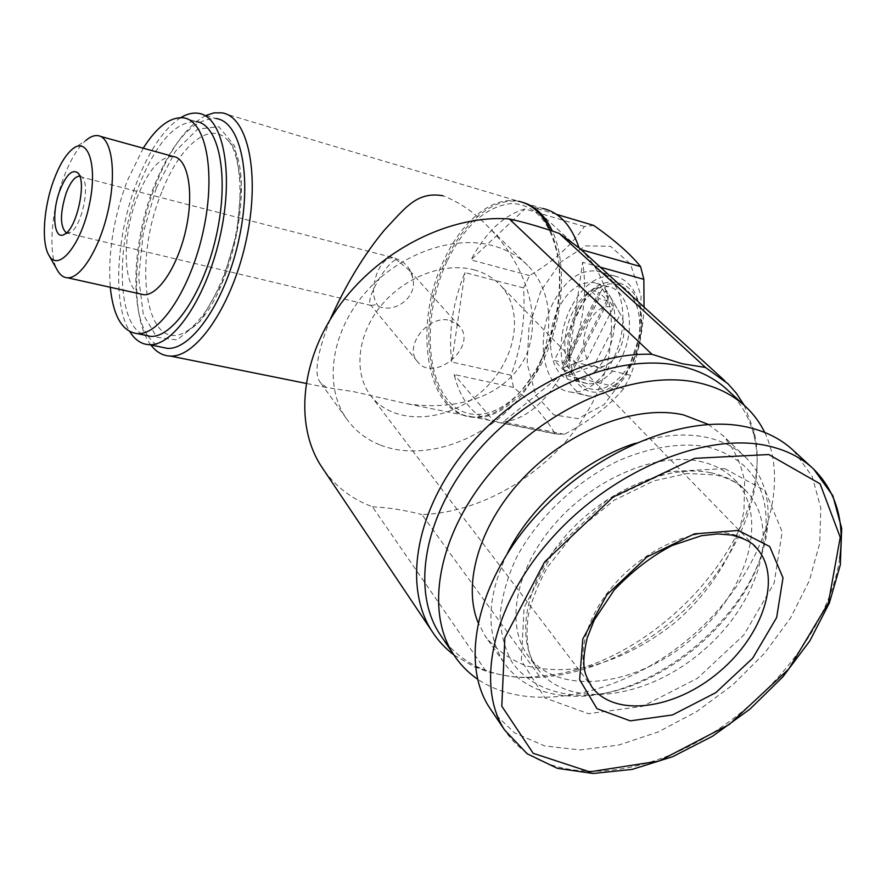 <?xml version="1.0" encoding="UTF-8"?>
<svg xmlns="http://www.w3.org/2000/svg" width="886" height="886" viewBox="0 0 886 886"><rect width="100%" height="100%" fill="white"/><g stroke="black" fill="none" stroke-linecap="round" stroke-linejoin="round"><path stroke-width="0.66" stroke-dasharray="4.43 3.32" d="M609.346 295.304L607.021 299.9L600.021 293.332L602.325 288.77L609.346 295.304L620.322 314.032L593.864 365.73C599.279 368.188 604.928 366.937 610.831 361.986C622.659 352.207 627.908 327.399 620.798 314.884L620.322 314.032M562.256 368.133L564.482 363.725L571.138 370.636L568.89 375.066L562.256 368.133L587.097 358.885L613.311 307.453C604.053 304.607 595.868 309.535 588.769 322.249C582.611 335.783 582.058 347.999 587.097 358.885M375.287 304.762L371.278 305.515L370.581 304.917C365.209 300.055 385.2 264.194 395.754 259.72L398.877 261.547L393.251 257.66C387.426 257.405 382.243 261.979 377.702 271.393C371.865 286.732 372.131 298.383 378.477 306.346L375.287 304.762M378.477 306.346C395.045 313.5 415.191 297.895 413.363 281.615L412.112 275.657L409.21 270.252L398.877 261.547M449.933 320.477L459.336 326.037C478.473 346.326 433.852 383.992 417.35 361.477C403.329 346.193 428.691 314.087 449.933 320.477M744.218 405.323L753.621 430.009C779.979 530.371 655.319 669.417 539.364 676.14C524.966 678.809 507.146 677.125 485.916 671.067L473.523 666.438L453.831 654.865M728.093 390.505C741.172 403.075 749.888 418.436 754.23 436.565C767.763 494.709 732.523 570.086 673.26 620.089C614.02 670.115 534.28 691.789 479.99 668.055C464.463 661.144 451.838 650.955 442.114 637.499M485.916 671.067L372.408 506.781C352.196 499.25 335.927 486.901 323.589 469.735M539.364 676.14L421.88 514.544C484.11 512.695 550.749 471.363 585.934 414.15C621.086 357.058 620.997 287.452 579.466 248.113M379.684 444.794C365.863 439.19 354.765 430.43 346.36 418.502C324.01 386.717 330.323 334.188 363.902 294.373C397.327 254.481 452.757 234.303 493.402 245.81C507.036 249.653 518.465 256.198 527.691 265.435C559.83 297.851 554.127 356.825 518.531 398.966C483.202 441.339 422.855 462.138 379.684 444.794M372.408 506.781C387.858 507.468 404.348 510.048 421.88 514.544M205.895 115.501C186.868 125.701 170.278 148.438 156.113 183.701C132.834 241.601 129.566 317.775 150.886 344.986M221.899 112.843L518.443 201.233C492.428 195.607 461.772 221.179 444.074 259.853C412.234 324.498 426.199 415.434 472.803 416.985C495.628 417.572 516.771 401.701 536.229 369.362C554.525 335.273 562.045 299.734 558.789 262.754C557.372 250.461 554.558 239.674 550.35 230.393M330.223 319.414C316.955 353.448 313.666 374.479 320.367 382.508L326.58 387.525L353.392 391.601L406.608 403.651C451.04 410.705 503.481 400.084 525.442 357.058C544.846 312.747 521.422 259.354 487.134 225.764C473.899 212.031 459.181 202.03 443 195.773M593.764 225.432L584.395 226.517C571.703 245.09 553.44 261.436 529.584 275.568L523.582 287.917C525.542 318.185 521.345 347.29 510.978 375.221L513.481 387.404C532.995 403.54 546.861 419.034 555.079 433.863L564.338 434.295C589.644 421.094 609.435 405.843 623.733 388.555L630.666 375.276C638.441 353.558 642.893 330.832 644.033 307.077M540.958 290.763L529.02 326.823L527.137 363.781L535.775 395.112L553.728 414.858L578.015 418.613L604.008 404.703L626.225 375.199L639.603 336.115L641.065 296.09L630.444 263.962L610.465 246.275L585.624 245.887L560.96 261.957L540.958 290.763M522.441 202.307L520.403 201.82C494.366 196.183 463.688 221.721 445.99 260.362C414.139 324.94 428.159 415.822 474.807 417.395C499.549 419.167 529.407 393.428 546.762 352.55C564.149 311.728 566.243 261.193 552.399 231.069M523.582 287.917L464.951 272.589C452.668 302.647 448.261 332.46 451.738 362.031L464.951 272.589M510.978 375.221L451.738 362.031M513.481 387.404L454.042 374.457C460.941 401.635 474.309 417.339 494.155 421.592L454.042 374.457M555.079 433.863L494.155 421.592M564.338 434.295L503.193 421.946C524.7 419.687 544.225 403.85 561.79 374.435L503.193 421.946M623.733 388.555L561.79 374.435M630.666 375.276L568.712 360.735C583.054 327.233 587.684 294.396 582.623 262.223L568.712 360.735M600.343 267.173L582.623 262.223M581.15 249.653L579.51 249.187L579.045 247.737M556.441 214.334L534.125 207.701L542.73 208.476L520.403 201.82M584.395 226.517L524.955 208.952C503.868 215.065 485.86 232.043 470.931 259.886L524.955 208.952M529.584 275.568L470.931 259.886M558.557 308.184C543.151 337.433 550.826 378.909 572.877 380.349C579.699 381.013 586.532 378.411 593.376 372.508C612.525 356.693 621.175 315.815 609.646 295.625C605.625 288.183 600.254 283.83 593.565 282.568C579.953 281.394 568.291 289.932 558.557 308.184M568.89 375.066L593.864 365.73M602.325 288.77L613.311 307.453M572.899 311.861C561.27 334.354 562.289 365.53 575.424 377.757L581.061 381.777L587.462 383.649C603.466 385.72 622.481 365.375 627.864 339.404C633.457 313.467 623.921 289.024 608.017 286.499L594.262 288.692C585.724 292.967 578.602 300.697 572.899 311.861M577.949 311.695C565.334 336.049 566.464 369.816 580.762 383.151C598.094 401.247 630.422 379.02 638.009 341.642C646.215 304.352 624.929 274.383 601.195 286.555C591.903 291.217 584.151 299.59 577.949 311.695M576.708 310.488C563.197 337.134 565.046 373.338 581.138 386.783C596.987 400.771 623.655 386.628 635.472 356.205L639.77 341.896L641.608 327.233C644.742 275.236 596.743 265.988 576.708 310.488M571.005 307.453C551.978 343.336 561.691 394.381 589.367 396.131C607.741 396.529 622.814 383.494 634.575 356.992C638.573 346.747 640.788 336.248 641.242 325.483C641.054 297.275 632.227 280.784 614.773 276.033C597.673 274.427 583.088 284.904 571.005 307.453M553.163 302.846C534.147 339.05 543.639 390.416 571.138 392.099C590.752 394.48 614.175 369.174 620.887 336.824C627.853 304.518 616.191 274.206 596.754 271.027C579.765 269.488 565.235 280.087 553.163 302.846M446.976 261.403C425.269 307.763 424.35 368.642 446.123 397.903C467.509 427.728 509.926 416.719 537.171 368.388C555.024 335.13 562.355 300.465 559.177 264.382C552.93 224.834 537.06 204.544 511.565 203.503C486.071 206.372 464.541 225.664 446.976 261.403M161.85 191.908C131.77 263.175 145.78 357.667 187.256 330.888C230.15 310.067 260.207 167.941 227.613 140.11C209.783 120.075 179.36 146.256 161.85 191.908M198.53 113.33L216.162 118.536C193.48 118.237 172.892 140.531 154.374 185.429C133 238.688 129.29 308.483 147.729 335.761M147.962 336.126L153.655 342.76L160.255 346.902M180.766 117.628C164.198 128.503 149.723 149.601 137.33 180.932C116.155 234.303 112.101 304.042 129.843 331.685M183.446 117.838L196.183 121.559C175.539 121.448 156.656 142.325 139.534 184.177C115.246 244.292 116.431 324.929 144.174 335.03M143.244 148.195L127.196 180.943C113.497 217.934 107.848 253.374 110.274 287.274M173.08 156.445C160.3 156.545 148.46 169.868 137.552 196.426C121.747 235.421 122.501 287.662 139.933 293.864M71.556 149.845L85.665 140.586C77.514 148.006 70.204 160.277 63.748 177.388C51.277 210.248 48.021 253.064 57.125 269.754M563.385 362.584L564.482 363.725L600.021 293.332L598.858 292.247L589.744 289.8L554.271 360.458L563.385 362.584L598.858 292.247M607.021 299.9L571.138 370.636L572.256 371.799L608.195 300.996L607.021 299.9M534.125 207.701L579.51 249.187M793.635 450.719L812.141 476.369L820.813 507.944L819.705 543.395L809.339 580.673L790.6 617.841L764.651 653.104L732.866 684.823L696.773 711.558L658.032 732.013L618.472 745.104L580.02 749.944L544.713 745.946L514.644 732.91L491.841 711.093M699.198 461.185C713.673 464.22 725.435 470.322 734.472 479.514C770.576 516.483 747.219 592.812 690.936 639.681C635.273 687.303 556.773 696.961 527.159 654.51C505.275 623.655 515.874 567.981 555.433 523.094C594.816 478.13 656.615 452.225 699.198 461.185M707.117 446.765C749.667 458.472 769.203 486.779 765.703 531.678C759.302 613.101 652.893 702.919 572.434 694.812C546.839 692.021 525.752 681.002 512.208 662.551C504.666 648.995 500.645 633.346 500.136 615.593C501.808 596.976 507.202 577.727 516.305 557.826C537.403 518.177 575.368 481.862 617.586 461.152C649.383 447.153 680.692 442.269 707.117 446.765M635.295 443.277C661.477 434.849 685.243 432.877 706.596 437.363C722.777 440.929 736.022 447.807 746.311 457.984C763.234 475.583 770.311 498.331 767.531 526.218C760.775 611.019 650.457 704.137 566.63 695.798C538.976 693.605 518.077 682.53 503.924 662.584C485.484 633.689 486.669 597.219 507.468 553.163M708.346 424.416L723.076 435.668C734.206 448.693 741.394 464.087 744.639 481.862L743.974 510.203C737.03 549.708 711.524 590.851 675.542 622.16C647.068 644.986 616.778 660.148 584.671 667.634C563.928 670.746 544.547 670.181 526.539 665.951C509.793 659.583 496.06 649.715 485.34 636.347L477.997 622.382M764.751 432.468C792.926 491.187 757.751 579.843 690.825 636.99C624.154 694.458 531.334 715.711 477.565 679.152M473.921 269.809C484.487 272.666 493.258 277.75 500.225 285.07C526.118 312.249 515.231 363.758 479.636 393.362C444.473 423.475 392.199 425.28 370.149 394.857C353.37 372.153 357.412 334.365 381.102 305.637C404.68 276.842 444.34 261.835 473.921 269.809M66.361 232.907L70.182 232.453C81.578 227.68 90.97 183.324 81.877 177.167L393.251 257.66C405.312 261.149 412.023 269.134 413.408 281.615M608.195 300.996L599.036 298.571L589.744 289.8M599.036 298.571L563.097 369.683L554.271 360.458M563.097 369.683L572.256 371.799M156.246 188.131L143.288 232.73L138.67 277.462L143.31 314.641L156.789 337.234L177.078 339.969L200.469 320.887L222.054 282.745L236.828 233.428L241.302 184.122L234.657 145.969L218.842 126.72L197.622 129.123L175.417 151.296L156.246 188.131M839.718 558.324C829.407 627.975 767.885 704.514 693.816 743.875C619.912 783.313 537.979 781.219 504.643 730.053M724.704 468.583L765.194 490.7L782.172 531.888L774.131 583.132L743.952 634.841L697.481 678.311L642.594 706.33L588.47 713.695L544.956 697.958L521.345 660.524L524.102 607.608L554.348 550.029L606.19 500.911L667.701 471.751L724.704 468.583M710.716 472.736C725.269 475.727 737.063 481.807 746.101 490.999C782.172 527.978 758.283 604.673 701.502 651.974C645.329 700.018 566.375 710.129 536.772 667.679C514.888 636.835 525.797 580.873 565.811 535.587C605.647 490.224 667.955 463.921 710.716 472.736M370.149 394.857L591.671 686.661C574.405 663.226 583.143 619.868 614.363 584.35C645.44 548.766 693.993 527.248 727.517 533.217C738.348 535.133 747.252 539.308 754.196 545.754M459.336 326.037L407.892 268.624M417.35 361.477L370.581 304.917M754.23 436.565L753.621 430.009M479.99 668.055L473.523 666.438M726.487 382.353L724.626 380.659M472.803 416.985L406.608 403.651M326.58 387.525L306.024 383.383M558.579 434.273L474.807 417.395M620.798 314.884L609.646 295.625M610.831 361.986L593.376 372.508M608.017 286.499L593.565 282.568M587.462 383.649L572.877 380.349M575.424 377.757L580.762 383.151M594.262 288.692L601.195 286.555M641.608 327.233L641.242 325.483M635.472 356.205L634.575 356.992M614.773 276.033L596.754 271.027M589.367 396.131L571.138 392.099M559.177 264.382L558.789 262.754M537.171 368.388L536.229 369.362M187.256 330.888C190.058 328.95 193.801 326.502 203.658 314.198C215.697 297.098 225.443 274.726 232.896 247.061C245.267 199.749 240.184 151.716 227.613 140.11M100.495 136.389L97.693 135.613M527.691 265.435L487.134 225.764M346.36 418.502L320.367 382.497M813.713 469.159L811.886 467.487M734.472 479.514L746.101 490.999C739.267 483.557 729.167 478.207 715.799 474.951L687.259 473.478L653.868 480.876L614.12 500.258L575.08 531.988L547.603 567.073C538.179 583.874 531.689 600.165 528.145 615.947C525.287 640.168 528.156 657.412 536.772 667.679L527.159 654.51M765.703 531.678L767.531 526.218M572.434 694.812L566.63 695.798M746.311 457.984L723.076 435.668M503.924 662.584L485.34 636.347M746.112 407.062L744.284 405.389M755.038 546.562L500.225 285.07M371.278 305.515L67.524 233.151M81.877 177.167L78.034 173.213M70.182 232.453L64.301 234.38"/><path stroke-width="1.33" d="M453.831 654.865C445.137 648.275 437.817 640.334 431.859 631.053C404.105 588.182 414.216 516.017 462.093 454.562C509.827 393.096 589.201 352.041 651.941 354.278L681.965 363.681L705.5 367.48L728.004 383.804L736.288 393.151L744.218 405.323M442.114 637.499L439.711 633.933C410.041 588.847 424.937 509.86 480.943 447.463C536.717 384.945 623.722 351.565 682.829 366.627C700.959 371.179 716.043 379.142 728.093 390.505L744.284 405.389M651.941 354.278L509.361 218.997C451.749 214.368 381.744 248.722 341.154 303.256C300.454 357.789 294.074 424.361 321.175 466.136L323.589 469.735M705.5 367.48L559.265 233.439L579.466 248.113L724.626 380.659M559.265 233.439C541.246 227.115 524.612 222.297 509.361 218.997M150.886 344.986C156.301 352.152 162.825 355.84 170.444 356.072C196.792 357.468 232.763 304.651 246.463 239.131C260.473 173.645 247.814 116.299 221.899 112.843L214.08 112.865L205.895 115.501M550.35 230.393C542.509 213.836 531.877 204.112 518.443 201.233M443 195.773C416.486 191.066 404.758 208.719 384.568 229.895C364.068 254.559 345.95 284.395 330.223 319.414M644.033 307.077L643.867 279.345L640.556 266.586C630.544 254.105 614.939 240.394 593.764 225.432L556.441 214.334M552.399 231.069C544.99 215.342 535.011 205.762 522.441 202.307M643.867 279.345L600.343 267.173M640.556 266.586L581.15 249.653M542.73 208.476C559.177 212.153 571.282 225.243 579.045 247.737M160.255 346.902L167.543 348.386C192.384 349.782 226.307 299.745 239.253 237.836C252.488 175.949 240.638 121.692 216.162 118.536M129.843 331.685C135.082 340.113 141.66 344.455 149.579 344.72C174.066 346.016 207.734 295.525 220.78 233.173C234.103 170.854 222.652 116.354 198.53 113.33C192.893 112.456 186.968 113.884 180.766 117.628M144.174 335.03L150.742 336.392C173.534 337.688 204.821 290.697 216.926 232.83C229.297 174.996 218.676 124.284 196.183 121.559M110.274 287.274C113.308 316.568 122.467 332.051 137.773 333.701C160.322 334.93 191.442 287.64 203.603 229.474C216.04 171.341 205.696 120.474 183.446 117.838C170.245 116.653 156.844 126.776 143.244 148.195M139.933 293.864L143.82 294.728C158.483 295.791 178.485 265.169 186.248 227.979C194.211 190.811 187.655 157.896 173.08 156.445L100.495 136.389M57.125 269.754L58.011 271.315C60.613 275.491 63.814 277.65 67.613 277.794C81.268 278.581 100.572 246.773 108.579 208.498C116.764 170.245 111.282 136.71 97.693 135.613C93.938 135.226 89.929 136.887 85.665 140.586M53.968 179.603C43.514 207.224 41.088 243.395 49.162 255.7C58.565 272.312 81.003 245.045 89.353 204.688C98.069 164.342 87.625 134.905 71.556 149.845C65.043 155.792 59.185 165.704 53.968 179.603M60.049 189.981C51.31 212.286 53.813 240.892 64.301 234.38C76.971 229.075 87.481 179.349 77.381 172.548C71.832 169.337 66.051 175.151 60.049 189.981M738.315 530.459L769.724 546.54L783.002 577.827L776.634 617.575L752.679 658.22L715.822 692.653L672.496 714.936L630.256 720.861L596.965 708.667L579.632 679.706L582.811 638.983L606.855 594.794L647.024 556.917L694.369 533.881L738.315 530.459M491.841 711.093L489.415 707.515C459.712 662.351 476.867 580.895 536.562 515.242C596.001 449.468 687.159 413.031 747.695 427.218C766.268 431.482 781.585 439.323 793.635 450.719L811.886 467.487M507.468 553.163C531.545 504.666 583.63 459.867 635.295 443.277M477.997 622.382C461.839 582.6 480.489 521.444 526.129 475.095C571.669 428.691 637.543 404.381 683.593 414.914L708.346 424.416M477.565 679.152C467.874 672.452 459.812 664.123 453.377 654.156C423.685 609.025 439.179 529.341 496.193 466.047C552.975 402.632 641.121 368.421 700.649 383.273C718.9 387.747 734.062 395.677 746.112 407.062C753.853 414.426 760.066 422.899 764.751 432.468M79.585 176.137L79.585 176.137C74.967 176.369 70.537 181.885 66.273 192.705C59.86 213.349 59.894 226.75 66.361 232.907M768.782 454.54L820.093 483.834L840.238 537.337L828.332 603.067L788.784 668.985L729.189 724.538L659.106 761.03L589.666 771.85L533.162 753.288L501.797 706.197L504.854 637.754L544.591 561.979L613.333 496.858L694.58 458.35L768.782 454.54M813.713 469.159L832.862 495.761L841.7 528.388L840.338 564.792L829.385 602.956L809.804 640.943L782.803 676.926L749.844 709.21L712.543 736.233L672.707 756.677L632.227 769.38L593.111 773.478L557.405 768.35L527.181 753.787L504.643 730.053C474.951 684.911 492.849 602.735 553.684 536.096C614.253 469.336 706.663 431.936 767.597 445.813C786.303 449.977 801.675 457.763 813.713 469.159C836.185 491.796 844.856 521.522 839.718 558.324M754.196 545.754L756.223 547.769C782.77 575.933 763.632 634.852 719.155 671.953C675.11 709.575 614.341 718.092 591.671 686.661C586.355 675.442 579.809 671.023 587.108 638.197L594.185 620.178L614.142 590.098C632.128 571.149 651.42 556.286 672.031 545.532L701.446 535.72L717.749 533.926L731.925 535.078C744.749 538.544 752.856 542.775 756.223 547.769L755.038 546.562M431.859 631.053L321.175 466.136M306.024 383.383L170.444 356.072M167.543 348.386L149.579 344.72M150.742 336.392L137.773 333.701M143.82 294.728L67.613 277.794M49.162 255.7L58.011 271.315M504.643 730.053L489.415 707.515M453.377 654.156L439.711 633.933M78.034 173.213L77.381 172.548"/></g></svg>
